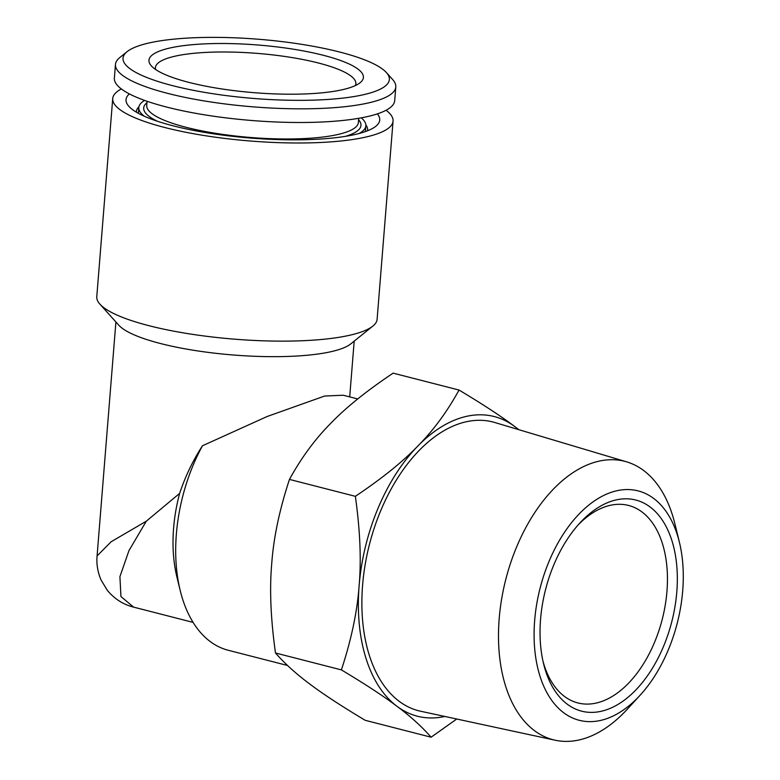 <?xml version="1.0" encoding="UTF-8"?>
<svg xmlns="http://www.w3.org/2000/svg" width="780" height="780" viewBox="0 0 780 780"><rect width="100%" height="100%" fill="white"/><g stroke="black" fill="none" stroke-linecap="round" stroke-linejoin="round"><path stroke-width="1.17" d="M355.358 85.566A100.542 22.357 4.6 0 0 355.856 83.752A100.542 22.357 4.6 0 0 257.429 53.401A100.542 22.357 4.6 0 0 155.415 67.626A100.542 22.357 4.6 0 0 155.61 69.498M339.729 90.285A107.572 23.917 4.6 0 0 360.145 82.69A107.572 23.917 4.6 0 0 258.102 45.016A107.572 23.917 4.6 0 0 151.349 65.891A107.572 23.917 4.6 0 0 231.445 90.305A107.572 23.917 4.6 0 0 339.729 90.285M359.931 95.472A133.585 29.698 4.6 0 0 386.373 72.53A133.585 29.698 4.6 0 0 258.57 39.253A133.585 29.698 4.6 0 0 127.082 51.675A133.585 29.698 4.6 0 0 196.726 90.968A133.585 29.698 4.6 0 0 359.931 95.472M127.082 51.675L119.74 57.603A140.614 31.268 4.6 0 0 115.469 64.409A140.614 31.268 4.6 0 0 207.851 101.517A140.614 31.268 4.6 0 0 364.845 103.701A140.614 31.268 4.6 0 0 395.801 86.97A140.614 31.268 4.6 0 0 392.671 79.56L386.373 72.53M115.469 64.409L114.367 78.078A140.614 31.268 4.6 0 0 206.758 115.186A140.614 31.268 4.6 0 0 363.743 117.37A140.614 31.268 4.6 0 0 394.7 100.63L395.801 86.97M359.112 133.487A113.899 25.321 4.6 0 0 365.869 125.824A113.899 25.321 4.6 0 0 361.276 117.848M144.612 100.415A113.899 25.321 4.6 0 0 138.801 107.552A113.899 25.321 4.6 0 0 144.242 116.201M138.938 106.704A116.005 25.799 4.6 0 0 136.373 111.481A116.005 25.799 4.6 0 0 136.354 112.164M367.546 130.767A116.005 25.799 4.6 0 0 367.643 130.084A116.005 25.799 4.6 0 0 365.869 124.956M129.382 93.912A127.257 28.294 4.6 0 0 128.866 106.343A127.257 28.294 4.6 0 0 173.335 125.882A127.257 28.294 4.6 0 0 375.872 126.224A127.257 28.294 4.6 0 0 377.344 113.87M121.339 88.949A140.614 31.268 4.6 0 0 112.72 98.572A140.614 31.268 4.6 0 0 250.38 141.014A140.614 31.268 4.6 0 0 393.052 121.134A140.614 31.268 4.6 0 0 386.081 110.253M112.72 98.572L96.779 296.722A140.614 31.268 4.6 0 0 99.898 304.132A140.614 31.268 4.6 0 0 234.439 339.163A140.614 31.268 4.6 0 0 372.84 326.089A140.614 31.268 4.6 0 0 377.11 319.283L393.052 121.134M372.84 326.089L350.805 343.873A119.525 26.579 -175.4 0 1 160.582 343.551A119.525 26.579 -175.4 0 1 118.804 325.211L99.898 304.132M115.908 321.974L97.081 555.955L111.101 541.778L146.289 521.206L179.644 493.379C185.221 476.59 192.835 460.717 202.469 445.77L267.199 416.481L324.597 396.045L343.19 395.226L357.727 398.96M287.527 665.486L228.257 650.276A137.806 82.358 -75.6 0 1 180.209 590.528A137.806 82.358 -75.6 0 1 202.469 445.77M180.209 590.528L176.933 577.102A119.525 71.428 -75.6 0 1 179.644 493.379M193.099 622.391L133.595 607.123L120.949 596.554L119.915 576.644L128.944 550.66L146.289 521.206M534.661 620.51A118.414 70.766 -75.6 0 1 601.243 496.723A118.414 70.766 -75.6 0 1 679.399 542.236A118.414 70.766 -75.6 0 1 640.166 695.175A118.414 70.766 -75.6 0 1 564.749 713.515A118.414 70.766 -75.6 0 1 534.661 620.51M617.204 499.688A108.976 65.13 -75.6 0 1 677.313 576.245A108.976 65.13 -75.6 0 1 620.617 702.76A108.976 65.13 -75.6 0 1 543.611 663.907A108.976 65.13 -75.6 0 1 579.716 523.166A108.976 65.13 -75.6 0 1 617.204 499.688M679.399 542.236L674.856 523.653A143.725 85.897 104.4 0 0 626.672 461.867A143.725 85.897 104.4 0 0 499.19 618.657A143.725 85.897 104.4 0 0 555.262 740.24A143.725 85.897 104.4 0 0 627.237 709.274L640.166 695.175M555.262 740.24L420.771 711.272A149.087 89.095 -75.6 0 1 362.602 585.156A149.087 89.095 -75.6 0 1 494.842 422.526L626.672 461.867M444.853 716.459A154.674 92.44 -75.6 0 1 396.981 706.3A154.674 92.44 -75.6 0 1 359.112 585.858A154.674 92.44 -75.6 0 1 417.924 445.936A154.674 92.44 -75.6 0 1 514.615 426.455A154.674 92.44 -75.6 0 1 518.447 429.565M417.924 445.936C402.763 461.75 381.907 478.549 355.358 496.324C360.136 530.322 361.384 560.176 359.112 585.858C357.24 611.657 351.341 639.668 341.396 669.893L275.486 652.987C270.709 618.989 269.461 589.144 271.742 563.452C273.604 537.654 279.513 509.642 289.458 479.417C301.275 457.87 314.974 439.238 330.564 423.53C345.725 407.716 366.581 390.916 393.12 373.142L459.03 390.049C447.213 411.606 433.505 430.228 417.924 445.936M355.358 496.324L289.458 479.417M518.846 429.683L514.615 426.455C501.52 416.53 482.986 404.391 459.03 390.049M341.396 669.893C365.352 684.236 383.877 696.374 396.981 706.3C410.485 716.332 421.863 726.638 431.096 737.207L456.748 719.014M431.096 737.207L365.196 720.301C341.231 705.958 322.706 693.82 309.611 683.894C296.098 673.852 284.729 663.556 275.486 652.987M577.902 525.193A101.946 60.928 -75.6 0 1 611.198 505.118A101.946 60.928 -75.6 0 1 628.553 505.45A101.946 60.928 -75.6 0 1 662.24 619.34A101.946 60.928 -75.6 0 1 577.892 702.946A101.946 60.928 -75.6 0 1 542.997 661.255M147.069 101.273L146.728 105.436A106.168 23.605 4.6 0 0 216.479 133.458A106.168 23.605 4.6 0 0 335.01 135.106A106.168 23.605 4.6 0 0 358.381 122.47L358.712 118.306M345.355 136.354A108.976 24.229 4.6 0 0 358.595 119.749M146.952 102.716A108.976 24.229 4.6 0 0 157.365 121.231M365.401 131.566L365.869 125.824M138.343 113.295L138.801 107.552M354.188 341.143L349.703 396.903M97.081 555.955C96.349 563.95 97.675 571.964 101.059 579.979L107.279 590.275C114.397 598.884 123.172 604.5 133.595 607.123"/></g></svg>
